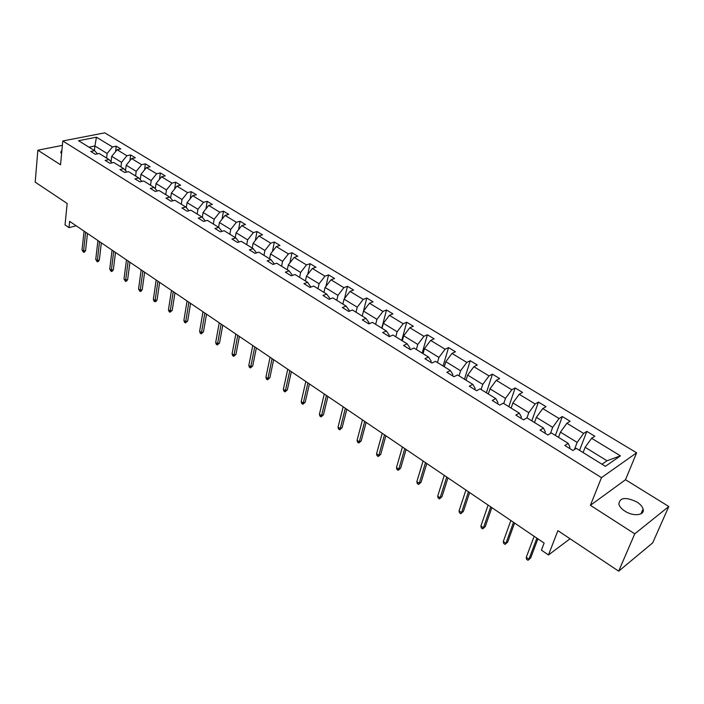 <?xml version="1.0" encoding="UTF-8"?>
<svg xmlns="http://www.w3.org/2000/svg" width="704" height="704" viewBox="0 0 704 704"><rect width="100%" height="100%" fill="white"/><g stroke="black" fill="none" stroke-linecap="round" stroke-linejoin="round"><path stroke-width="1.06" d="M624.923 511.139C633.38 516.798 645.163 515.372 643.078 509.027C642.33 506.51 640.27 504.161 636.882 501.978C625.636 496.742 619.626 497.482 618.851 504.187C619.573 506.642 621.597 508.966 624.923 511.139M668.8 506.51L625.504 479.723L590.401 505.322L634.753 533.834L668.8 506.51L652.687 542.872L618.675 571.164L557.894 530.649L548.469 554.963L570.073 538.762M634.753 533.834L618.675 571.164M62.374 145.376L37.858 150.207L35.2 182.151L67.162 203.465L65.041 224.928L69.001 227.63L76.173 225.79M61.926 150.128L60.711 152.372L61.6 153.622M636.627 452.813L104.773 132.836L62.788 140.976L601.471 477.646L636.627 452.813L625.504 479.723M106.603 158.074L107.131 153.49L94.899 145.974L96.448 137.21L112.49 146.96L116.222 146.194L115.588 151.58M94.406 150.533L94.899 145.974L88.959 147.171M107.131 153.49L112.49 146.96M120.965 166.945L121.528 162.334L111.716 156.306L117.084 149.758L120.815 148.975L116.222 146.194M117.084 149.758L126.914 155.734L130.654 154.933L129.932 160.626M135.599 175.991L136.198 171.354L126.201 165.211L131.604 158.585L135.335 157.775L130.654 154.933M131.604 158.585L141.636 164.683L145.358 163.847L144.558 169.866M150.533 185.222L151.166 180.558L140.967 174.284L146.406 167.587L150.137 166.742L145.358 163.847M146.406 167.587L156.64 173.809L160.362 172.938L159.474 179.3M165.766 194.63L166.443 189.939L156.033 183.542L161.515 176.774L165.238 175.894L160.362 172.938M161.515 176.774L171.952 183.119L175.666 182.213L174.671 188.936M181.298 204.239L182.019 199.522L171.398 192.993L176.924 186.138L180.638 185.231L175.666 182.213M176.924 186.138L187.572 192.614L191.277 191.673L190.168 198.783M197.155 214.034L197.921 209.29L187.079 202.629L192.641 195.703L196.346 194.753L191.277 191.673M192.641 195.703L203.509 202.312L207.214 201.335L205.973 208.85M213.347 224.039L214.148 219.27L203.086 212.467L208.692 205.454L212.388 204.468L207.214 201.335M208.692 205.454L219.78 212.203L223.467 211.182L222.094 219.155M229.865 234.256L230.718 229.46L219.419 222.508L225.069 215.415L228.756 214.386L223.467 211.182M225.069 215.415L236.394 222.306L240.073 221.25L238.542 229.689M246.743 244.684L247.641 239.862L236.104 232.769L241.798 225.588L245.467 224.514L240.073 221.25M241.798 225.588L253.361 232.619L257.022 231.519L255.323 240.478M263.974 255.332L264.924 250.483L253.141 243.241L258.87 235.972L262.53 234.854L257.022 231.519M258.87 235.972L270.688 243.153L274.34 242.009L272.439 251.522M281.582 266.218L282.586 261.334L270.547 253.933L276.32 246.576L279.963 245.423L274.34 242.009M276.32 246.576L288.394 253.915L292.028 252.727L289.916 262.83M299.578 277.332L300.634 272.43L288.323 264.862L294.149 257.418L297.774 256.212L292.028 252.727M294.149 257.418L306.478 264.915L310.094 263.683L307.745 274.428M317.962 288.702L319.079 283.765L306.495 276.038L312.365 268.497L315.973 267.238L310.094 263.683M312.365 268.497L324.966 276.162L328.566 274.877L325.952 286.326M336.767 300.318L337.938 295.363L325.072 287.452L330.986 279.814L334.576 278.511L328.566 274.877M330.986 279.814L343.869 287.654L347.45 286.317L344.529 298.531M355.986 312.198L357.218 307.217L344.071 299.13L350.02 291.394L353.593 290.039L347.45 286.317M350.02 291.394L363.202 299.411L366.758 298.021L363.502 311.062L369.494 303.23L373.041 301.822L366.758 298.021M369.494 303.23L382.976 311.432L386.505 309.989L381.77 328.134M395.771 336.785L397.126 331.742L383.363 323.286L389.409 315.348L392.938 313.878L386.505 309.989M389.409 315.348L403.207 323.734L406.71 322.23L401.738 340.472M416.363 349.51L417.789 344.441L403.7 335.782L409.79 327.738L413.283 326.216L406.71 322.23M409.79 327.738L423.914 336.318L427.39 334.761L422.162 353.1M437.439 362.534L438.935 357.438L424.512 348.577L430.646 340.419L434.122 338.835L427.39 334.761M430.646 340.419L445.104 349.21L448.554 347.582L443.071 366.018M459.017 375.874L460.583 370.753L445.817 361.671L452.003 353.408L455.444 351.762L448.554 347.582M452.003 353.408L466.805 362.402L470.219 360.712L464.473 379.245M481.114 389.532L482.768 384.384L467.641 375.082L473.871 366.705L477.277 364.989L470.219 360.712M473.871 366.705L489.034 375.918L492.413 374.167L486.385 392.788M503.765 403.524L505.49 398.358L489.993 388.828L496.276 380.327L499.638 378.541L492.413 374.167M496.276 380.327L511.808 389.77L515.152 387.939L508.834 406.657M526.97 417.868L528.783 412.676L512.89 402.908L519.226 394.284L522.553 392.427L515.152 387.939M519.226 394.284L535.154 403.964L538.446 402.063L531.828 420.869M550.458 433.409L552.658 427.346L536.369 417.34L542.758 408.584L546.04 406.666L538.446 402.063M542.758 408.584L559.082 418.51L562.329 416.539L555.394 435.433M574.446 449.513L577.148 442.402L560.437 432.133L566.878 423.254L570.117 421.247L562.329 416.539M566.878 423.254L583.616 433.435L586.819 431.376L579.559 450.366M601.99 464.226L607.006 460.759L585.13 447.304L591.615 438.293L594.801 436.216L586.819 431.376M591.615 438.293L620.462 455.84L605.387 466.33L576.259 448.325L572.933 450.498L564.837 445.482L568.181 443.335L551.285 432.898L547.906 434.984L540.021 430.091L543.418 428.032L526.944 417.85L523.521 419.857L515.838 415.096L519.27 413.116L503.219 403.19L499.752 405.117L492.254 400.47L495.739 398.561L480.075 388.89L476.573 390.738L469.26 386.206L472.78 384.375L457.503 374.933L453.957 376.719L446.829 372.293L450.384 370.533L435.468 361.319L431.895 363.035L424.934 358.714L428.525 357.025L413.97 348.031L410.362 349.677L403.568 345.462L407.185 343.834L392.973 335.051L389.338 336.635L382.703 332.526L386.346 330.959L372.469 322.379L368.808 323.902L362.322 319.88L365.992 318.384L352.431 309.998L348.744 311.458L342.417 307.534L346.113 306.09L332.851 297.898L329.146 299.306L322.96 295.469L326.674 294.078L313.72 286.07L309.989 287.426L303.943 283.677L307.674 282.339L295.011 274.516L291.262 275.81L285.349 272.14L289.098 270.864L276.716 263.199L272.95 264.449L267.168 260.867L270.934 259.635L258.817 252.138L255.033 253.343L249.374 249.832L253.158 248.644L241.305 241.322L237.512 242.475L231.977 239.034L235.77 237.899L224.162 230.727L220.361 231.836L214.94 228.474L218.75 227.383L207.39 220.361L203.57 221.426L198.264 218.134L202.083 217.078L190.96 210.206L187.132 211.226L181.94 208.006L185.768 206.994L174.874 200.262L171.037 201.247L165.95 198.088L169.787 197.12L159.113 190.52L155.276 191.47L150.286 188.382L154.132 187.449L143.678 180.981L139.832 181.887L134.948 178.86L138.794 177.962L128.542 171.635L124.696 172.506L119.909 169.532L123.763 168.678L113.714 162.466L109.859 163.302L105.169 160.398L109.023 159.57L99.176 153.481L95.322 154.282L90.719 151.43L94.582 150.638L78.522 140.721L96.448 137.21M548.469 554.963L541.42 550.15L544.13 543.074L69.634 221.355L69.001 227.63M111.98 162.844L109.023 159.57M111.065 161.832L111.716 156.306M121.528 162.334L126.914 155.734M126.755 172.04L123.763 168.678M125.523 170.65L126.201 165.211M136.198 171.354L141.636 164.683M141.838 181.412L138.794 177.962M140.263 179.634L140.967 174.284M151.166 180.558L156.64 173.809M157.23 190.986L154.132 187.449M155.302 188.786L156.033 183.542M166.443 189.939L171.952 183.119M172.929 200.763L169.787 197.12M170.65 198.114L171.398 192.993M182.019 199.522L187.572 192.614M188.962 210.742L185.768 206.994M186.305 207.627L187.079 202.629M197.921 209.29L203.509 202.312M205.33 220.933L202.083 217.078M202.294 217.325L203.086 212.467M214.148 219.27L219.78 212.203M222.042 231.343L218.75 227.383M218.601 227.286L219.419 222.508M230.718 229.46L236.394 222.306M239.114 241.982L235.77 237.899M235.242 237.574L236.104 232.769M247.641 239.862L253.361 232.619M256.555 252.859L253.158 248.644M252.226 248.072L253.141 243.241M264.924 250.483L270.688 243.153M274.375 263.982L270.934 259.635M269.579 258.799L270.547 253.933M282.586 261.334L288.394 253.915M289.098 270.864L292.477 275.387M287.311 269.755L288.323 264.862M300.634 272.43L306.478 264.915M307.674 282.339L310.904 287.091M305.43 280.949L306.495 276.038M319.079 283.765L324.966 276.162M326.674 294.078L329.894 298.399L329.736 299.086M323.946 292.398L325.072 287.452M337.938 295.363L343.869 287.654M346.113 306.09L349.228 310.376L348.99 311.37M342.883 304.093L344.071 299.13M357.218 307.217L363.202 299.411M365.992 318.384L369.002 322.626L368.702 323.84M375.654 324.35L376.948 319.343L363.493 311.071L362.243 316.061M376.948 319.343L382.976 311.432M386.346 330.959L389.242 335.166L388.925 336.38M382.052 328.302L383.363 323.286M397.126 331.742L403.207 323.734M407.185 343.834L409.966 347.996L409.622 349.219M402.318 340.833L403.7 335.782M417.789 344.441L423.914 336.318M428.525 357.025L431.174 361.134L430.822 362.366M423.06 353.654L424.512 348.577M438.935 357.438L445.104 349.21M450.384 370.533L452.901 374.598L452.531 375.83M444.294 366.775L445.817 361.671M460.583 370.753L466.805 362.402M472.78 384.375L475.165 388.379L474.769 389.62M466.039 380.213L467.641 375.082M482.768 384.384L489.034 375.918M495.739 398.561L497.974 402.512L497.561 403.753M488.312 393.976L489.993 388.828M505.49 398.358L511.808 389.77M519.27 413.116L521.356 416.997L520.916 418.246M511.139 408.082L512.89 402.908M528.783 412.676L535.154 403.964M543.418 428.032L545.327 431.842L544.878 433.101M534.53 422.541L536.369 417.34M552.658 427.346L559.082 418.51M568.181 443.335L569.923 447.075L569.448 448.342M558.51 437.36L560.437 432.133M577.148 442.402L583.616 433.435M590.401 505.322L601.471 477.646M37.858 150.207L60.544 164.789L62.788 140.976M583.106 452.566L585.13 447.304M607.006 460.759L620.462 455.84M97.486 153.833L94.582 150.638M536.879 538.164L528.924 559.222L530.693 557.92L528.053 560.296L528.924 559.222L526.24 557.366L534.151 536.316M530.693 557.92L537.909 538.859M528.053 560.296L526.566 559.266L526.24 557.366M513.515 522.315L505.921 543.312L507.707 542.045L505.102 544.394L505.921 543.312L503.307 541.499L510.849 520.511M507.707 542.045L514.589 523.046M505.102 544.394L503.65 543.382L503.307 541.499M490.706 506.854L483.472 527.771L485.276 526.557L482.698 528.871L483.472 527.771L480.911 526.002L488.11 505.094M485.276 526.557L491.841 507.628M482.698 528.871L481.281 527.886L480.911 526.002M468.45 491.762L461.551 512.6L463.373 511.43L460.821 513.709L461.551 512.6L459.052 510.875L465.916 490.046M463.373 511.43L469.638 492.571M460.821 513.709L459.439 512.75L459.052 510.875M446.723 477.03L440.141 497.79L441.989 496.654L439.454 498.907L440.141 497.79L437.703 496.1L444.25 475.35M441.989 496.654L447.955 477.866M439.454 498.907L438.108 497.974L437.703 496.1M425.498 462.642L419.232 483.322L421.089 482.222L418.59 484.449L419.232 483.322L416.847 481.668L423.086 461.006M421.089 482.222L426.782 463.514M418.59 484.449L417.27 483.534L416.847 481.668M404.774 448.589L398.798 469.181L400.673 468.125L398.2 470.325L398.798 469.181L396.475 467.57L402.415 446.987M400.673 468.125L406.094 449.486M398.2 470.325L396.906 469.427L396.475 467.57M384.516 434.852L378.831 455.365L380.723 454.344L378.268 456.509L378.831 455.365L376.552 453.79L382.21 433.286M380.723 454.344L385.88 435.776M378.268 456.509L377.001 455.638L376.552 453.79M364.725 421.432L359.304 441.848L361.214 440.862L358.785 443.01L359.304 441.848L357.086 440.308L362.463 419.901M361.214 440.862L366.124 422.382M358.785 443.01L357.544 442.156L357.086 440.308M345.365 408.311L340.217 428.639L342.126 427.689L339.724 429.81L340.217 428.639L338.043 427.134L343.165 406.815M342.126 427.689L346.808 409.288M339.724 429.81L338.518 428.974L338.043 427.134M326.445 395.481L321.543 415.721L323.47 414.797L321.086 416.891L321.543 415.721L319.414 414.251L324.28 394.011M323.47 414.797L327.914 396.475M321.086 416.891L319.906 416.073L319.414 414.251M307.93 382.923L303.274 403.075L305.21 402.186L302.852 404.263L303.274 403.075L301.198 401.641L305.818 381.498M305.21 402.186L309.434 383.944M302.852 404.263L301.699 403.462L301.198 401.641M289.819 370.647L285.402 390.711L287.338 389.849L285.006 391.89L285.402 390.711L283.36 389.294L287.751 369.248M287.338 389.849L291.359 371.686M285.006 391.89L283.879 391.107L283.36 389.294M272.096 358.626L267.898 378.602L269.852 377.766L267.538 379.79L267.898 378.602L265.91 377.221L270.072 357.262M269.852 377.766L273.662 359.691M267.538 379.79L266.429 379.025L265.91 377.221M254.751 346.87L250.774 366.74L252.727 365.939L250.439 367.946L250.774 366.74L248.82 365.394L252.771 345.523M252.727 365.939L256.344 347.952M250.439 367.946L249.357 367.189L248.82 365.394M237.767 335.35L233.992 355.133L235.963 354.358L233.693 356.338L233.992 355.133L232.082 353.813L235.822 334.039M235.963 354.358L239.386 336.45M233.693 356.338L232.628 355.599L232.082 353.813M221.135 324.078L217.562 343.763L219.534 343.015L217.29 344.969L217.562 343.763L215.688 342.47L219.234 322.784M219.534 343.015L222.781 325.186M217.29 344.969L216.242 344.247L215.688 342.47M204.838 313.025L201.467 332.631L203.447 331.901L201.212 333.837L201.467 332.631L199.628 331.355L202.981 311.766M203.447 331.901L206.51 314.16M201.212 333.837L200.2 333.133L199.628 331.355M188.883 302.21L185.698 321.71L187.678 321.015L185.469 322.925L185.698 321.71L183.894 320.47L187.062 300.969M187.678 321.015L190.573 303.354M185.469 322.925L184.466 322.23L183.894 320.47M173.246 291.606L170.236 311.018L172.225 310.341L170.034 312.233L170.236 311.018L168.476 309.795L171.459 290.391M172.225 310.341L174.962 292.767M170.034 312.233L169.057 311.555L168.476 309.795M157.916 281.213L155.082 300.529L157.071 299.878L156.006 301.382L154.906 301.743L155.082 300.529L153.358 299.332L156.165 280.025M157.071 299.878L159.65 282.392M154.906 301.743L153.938 301.083L153.358 299.332M142.894 271.022L140.228 290.25L142.217 289.617L141.17 291.113L140.07 291.465L140.228 290.25L138.53 289.071L141.178 269.861M142.217 289.617L144.646 272.21M140.07 291.465L138.53 289.071M128.163 261.034L125.655 280.166L127.653 279.55L126.623 281.046L125.514 281.389L125.655 280.166L123.992 279.013L126.482 259.899M127.653 279.55L129.932 262.24M125.514 281.389L123.992 279.013M113.714 251.24L111.364 270.274L113.362 269.685L112.358 271.172L111.25 271.498L111.364 270.274L109.736 269.148L112.068 250.122M113.362 269.685L115.5 252.454M111.25 271.498L109.736 269.148M99.546 241.639L97.346 260.577L99.343 260.005L98.358 261.483L97.249 261.8L97.346 260.577L95.744 259.468L97.926 240.539M99.343 260.005L101.35 242.854M97.249 261.8L95.744 259.468M85.642 232.206L83.591 251.055L85.589 250.501L84.621 251.979L83.512 252.287L83.591 251.055L82.025 249.973L84.058 231.132M85.589 250.501L87.463 233.446M83.512 252.287L82.025 249.973M641.027 513.797L643.078 509.027"/></g></svg>
